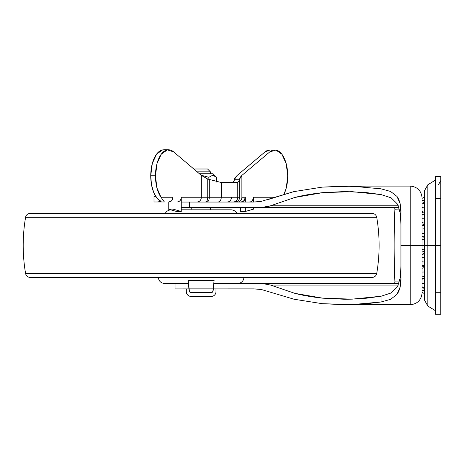 <?xml version="1.0" encoding="UTF-8"?>
<svg xmlns="http://www.w3.org/2000/svg" width="464" height="464" viewBox="0 0 464 464"><rect width="100%" height="100%" fill="white"/><g stroke="black" fill="none" stroke-linecap="round" stroke-linejoin="round"><path stroke-width="0.7" d="M210.412 171.848L197.165 171.848L210.412 171.848L207.565 169L194.747 169L207.565 169L210.412 171.848L210.412 173.745L210.412 171.848M213.028 173.745L199.404 173.745L213.028 173.745L216.578 177.294L213.028 173.745M201.15 175.23L208.864 177.294L212.709 175.23L216.578 177.294L212.738 175.23L216.578 177.294L216.578 182.016L216.578 177.294L212.738 175.23L208.864 177.294L208.864 179.51L208.864 177.294L201.156 175.23M188.906 288.915L175.056 288.904L188.906 288.915L186.325 288.921L186.325 291.676A4.744 4.744 0 0 0 191.069 296.421L211.236 296.421A4.744 4.744 0 0 0 215.986 291.676L215.986 288.921L213.405 288.921L255.397 288.915L213.405 288.915M191.899 207.53L181.262 207.524L191.899 207.53L191.899 209.815L191.661 207.518L210.644 207.518L210.412 209.815L210.412 207.518L399.028 207.512L393.478 207.524L394.876 208.359L395.079 209.252M215.986 288.921L215.986 291.676A4.744 4.744 0 0 1 211.236 296.421L191.069 296.421A4.744 4.744 0 0 1 186.325 291.676L186.325 288.921M212.738 175.23L208.864 177.294M422.054 223.839L422.054 225.382L422.054 223.839L423.8 224.611L422.054 225.237M422.054 236.541L422.054 239.824L422.054 236.541M376.171 188.129L381.072 188.836L390.56 191.452L396.958 196.4L400.142 203.795L400.937 213.104L400.937 245.404L422.037 245.404L422.037 197.322L422.037 293.492L422.037 245.404L410.193 245.404L410.193 289.06M188.628 288.898L175.056 288.904L175.056 283.446L179 283.44L188.454 283.44L175.056 283.446L175.056 288.904L188.906 288.898M394.928 208.475A152.766 26.529 -90 0 0 394.139 245.404A152.766 26.529 90 0 1 394.922 208.562M422.037 293.492C421.057 300.359 417.107 304.106 410.193 304.726L410.193 245.404L400.937 245.404L400.937 277.71L400.142 287.013L396.958 294.42L390.537 299.367L381.072 301.977L381.072 296.229L391.181 292.958L397.578 286.624L400.357 277.344L400.937 266.04L400.357 277.344L397.578 286.624L391.181 292.958L381.072 296.229L366.827 298.166L356.282 298.967M352.182 299.141L344.752 299.268L322.758 298.172C312.069 297.018 302.789 295.417 294.924 293.376L270.703 285.111L398.327 285.111L270.703 285.111L294.924 293.376L322.758 298.172L352.182 299.141L381.072 296.229L381.072 301.977L366.647 303.74M410.193 201.863L410.193 245.404L410.193 186.087L345.39 186.087M261.104 201.417L253.39 202.043L189.643 202.055L253.39 202.043L261.104 201.417L293.828 191.626L322.132 187.137L344.775 186.087L366.606 187.067M355.9 304.471L344.758 304.726L322.283 303.688L294.037 299.228L261.348 289.501L253.657 288.881L213.405 288.892L253.669 288.881M189.643 202.055L181.262 202.055L189.643 202.055L189.643 207.512L181.262 207.512L189.643 207.512L189.643 202.055M394.934 282.477A152.766 26.529 90 0 1 394.139 245.404A152.766 26.529 -90 0 0 394.928 282.356M394.992 282.315L394.992 281.08L399.666 281.068L394.992 281.08L394.992 282.315M395.015 209.803L399.701 209.89L394.992 209.896L394.876 208.359L393.478 207.524L210.412 207.53M268.615 199.381L293.828 191.626L322.132 187.137L351.816 186.192L381.072 188.836L381.072 194.584L352.106 191.667L322.613 192.659L294.727 197.484L270.489 205.801L398.373 205.801L270.489 205.801L294.727 197.484C302.609 195.431 311.901 193.819 322.613 192.659L344.775 191.545L366.792 192.641L381.072 194.584L391.187 197.855L397.573 204.183L400.357 213.452L400.937 224.767L400.357 213.452L397.573 204.183L391.187 197.855L381.072 194.584L381.072 188.836L390.56 191.452L396.958 196.4C399.823 200.436 401.151 206.004 400.937 213.104L400.937 277.71C401.151 284.809 399.823 290.377 396.958 294.42L390.537 299.367L381.072 301.977L351.892 304.622L322.283 303.688L294.037 299.228L261.348 289.501M266.614 283.858L261.887 283.423L398.982 283.423L213.858 283.434L261.899 283.423L270.686 285.099M399.023 207.495L189.643 207.512L399.023 207.495M192.386 207.518L209.925 207.524M270.489 205.801L261.655 207.495L266.394 207.06L270.489 205.801M394.354 283.197L393.478 283.452L394.876 282.617M422.054 250.989L422.054 254.272L422.054 250.989M422.054 265.431L422.054 266.974L422.054 265.431M422.037 245.404L422.037 293.492L422.037 245.404L424.427 245.404L422.037 245.404M234.221 180.734L232.835 182.514L234.221 180.734L234.216 179.719L234.204 181.012L234.216 179.719L239.673 179.719L239.662 179.063L239.673 179.719L237.765 182.514L237.765 197.241L231.461 197.241A4.744 4.112 90 0 1 227.354 201.985L233.166 201.985A4.744 4.599 -90 0 0 237.765 197.241L237.765 182.514L221.264 182.514L221.264 197.241L239.679 197.241L239.673 179.719L239.673 197.241A4.744 4.744 90 0 1 234.929 201.985L227.354 201.985A4.744 4.112 -90 0 0 231.461 197.241L221.264 197.241L221.264 182.514L207.744 179.04L207.744 197.241L209.287 197.241L209.287 179.69L209.287 197.241L221.264 197.241A4.744 3.318 90 0 1 217.941 201.985A4.744 3.318 -90 0 0 221.264 197.241L209.287 197.241A4.744 2.395 90 0 1 206.892 201.985A4.744 2.395 -90 0 0 209.287 197.241L201.318 197.241L201.318 175.375L207.744 179.04L207.744 197.241A4.744 2.274 90 0 1 205.471 201.985A4.744 2.274 -90 0 0 207.744 197.241L181.262 197.241L181.262 211.474L172.962 209.102L172.962 197.241L161.008 197.241L156.942 187.966L155.463 175.995L157.035 163.461L161.327 154.094L167.33 149.895L173.606 151.856L201.318 175.375L201.318 197.241A4.744 4.112 90 0 1 197.212 201.985A4.744 4.112 -90 0 0 201.318 197.241L181.262 197.241A4.744 4.112 90 0 1 177.155 201.985M155.811 196.527L154.007 196.527L154.007 201.985L157.203 201.985L154.216 201.985M181.262 197.241L181.262 211.474L176.54 211.474L181.262 211.474L172.962 209.102L168.235 209.102L176.54 211.474L168.235 209.102L168.235 201.985L168.235 209.102L172.962 209.102L172.962 197.241A4.744 4.112 -90 0 1 168.85 201.985L171.755 200.593L172.962 197.241L161.008 197.241L164.401 201.985L157.203 201.985L161.112 201.434L157.203 201.985L164.401 201.985L161.008 197.241A26.1 13.05 -90 0 1 155.463 175.995L150.736 175.775L155.463 175.775L150.736 175.995L151.502 184.695L153.677 192.386L157.006 198.186L161.112 201.434A26.1 13.05 90 0 1 150.736 175.995L155.463 175.775A26.1 13.05 -90 0 1 168.078 149.802A26.1 13.05 -90 0 1 173.606 151.856L201.318 175.375L207.744 179.04L221.264 182.514L237.765 182.514L239.673 179.719L234.216 179.719L234.651 178.35L237.156 175.421L234.216 179.719M255.722 201.985L253.634 201.985L255.722 201.985M229.947 201.985L240.601 201.985M234.912 201.985L237.771 201.985A4.744 4.112 -90 0 0 241.877 197.241L241.877 175.421L241.877 197.241L245.328 197.241A4.744 4.112 -90 0 1 241.216 201.985L244.122 200.593L245.328 197.241L245.328 202.043L245.328 197.241L241.877 197.241A4.744 4.112 90 0 1 237.771 201.985L234.917 201.985A4.744 4.744 -90 0 0 239.673 197.241L237.765 197.241A4.744 4.599 90 0 1 233.166 201.985L234.929 201.985C237.812 201.701 239.395 200.117 239.679 197.241L239.679 179.597M155.8 196.527L154.007 196.527M284.061 194.097A26.019 13.009 -90 0 0 287.738 176.024L286.271 187.972L284.049 194.138M239.662 179.063L241.877 175.421L269.677 151.983L275.935 150.052L281.909 154.268L286.184 163.624L287.738 175.902A26.019 13.009 -90 0 0 275.158 149.953A26.019 13.009 -90 0 0 269.677 151.983L264.95 151.983L237.156 175.421L264.95 151.983L269.677 151.983L241.877 175.421L240.172 177.312L239.656 178.918M249.522 201.985A4.744 4.112 90 0 0 253.634 197.241L274.311 197.241L253.634 197.241L253.634 202.043L253.634 197.241L252.428 200.593M253.634 207.53L253.634 209.102L245.328 211.474L245.328 207.53L245.328 211.474L253.634 209.102L253.634 207.53M164.065 149.785L162.603 149.895L156.606 154.094L152.308 163.461L150.736 175.775A26.1 13.05 90 0 1 163.351 149.802M270.21 149.942L264.95 151.983A26.019 13.009 90 0 1 270.437 149.953M240.601 211.474L240.601 207.53L240.601 211.474L245.328 211.474L240.601 211.474M422.037 236.193L424.427 237.063L422.037 236.193M424.427 233.705L422.037 233.317L424.427 233.705M422.037 222.523L424.427 223.23L422.037 222.523M424.427 218.822L422.037 218.741L424.427 218.822M422.037 211.613L423.58 211.973L422.037 211.613M424.427 207.147L422.037 207.391L424.427 207.147M424.427 200.088L422.037 200.616L424.427 200.088M422.037 279.195L423.58 278.841L422.037 279.195M424.427 279.021L422.037 278.104L424.427 279.021M422.037 268.285L424.427 267.577L422.037 268.285M424.427 265.733L422.037 264.898L424.427 265.733M422.037 254.614L424.427 253.75L422.037 254.614M422.037 250.978L424.427 251.9L422.037 250.978M424.427 249.997L422.037 249.342L424.427 249.997M422.037 239.836L424.427 238.914L422.037 239.836M422.037 229.054L424.427 228.74L422.037 229.054M424.427 225.075L422.037 225.91L424.427 225.075M422.037 214.675L424.427 214.084L422.037 214.675M424.427 211.787L422.037 212.709L424.427 211.787M422.037 204.003L424.427 203.209L422.037 204.003M422.037 198.325L424.427 197.42L422.037 198.325M422.037 292.482L424.427 293.393L422.037 292.482M424.427 290.725L422.037 290.191L424.427 290.725M422.037 286.804L424.427 287.605L422.037 286.804M424.427 283.661L422.037 283.423L424.427 283.661M422.037 276.132L424.427 276.73L422.037 276.132M424.427 271.985L422.037 272.066L424.427 271.985M422.037 261.754L424.427 262.073L422.037 261.754M424.427 257.108L422.037 257.497L424.427 257.108M427.843 245.404L427.843 306.054L427.843 245.404L424.427 245.404L427.843 245.404L427.843 306.054L427.843 184.753L427.843 245.404L435.342 245.404L427.843 245.404L427.843 184.753L427.843 245.404M440.8 292.285L435.342 292.285L435.342 245.404L440.8 245.404L440.8 292.285L440.8 245.404L435.342 245.404L435.342 176.598L435.342 198.528L440.8 198.528L440.8 245.404L440.8 176.598L435.342 176.598L440.8 176.598L440.8 198.528L435.342 198.528L435.342 314.215L435.342 292.285L440.8 292.285L440.8 314.215L435.342 314.215L440.8 314.215L440.8 292.285M435.342 180.154L427.843 184.753L424.427 190.832L424.427 299.976L427.843 306.054L435.342 310.654M213.863 283.371L237.933 283.371A5.933 5.933 0 0 0 243.861 277.437A5.933 5.933 0 0 1 237.933 283.371L213.863 283.371M158.444 277.437A5.933 5.933 0 0 0 164.378 283.371L188.448 283.371L164.378 283.371A5.933 5.933 0 0 1 158.444 277.437M192.415 292.384L190.321 292.384L189.428 291.404L188.204 280.401L214.107 280.401L188.204 280.401L188.9 288.869A4.744 1.467 90 0 0 190.321 292.384L211.99 292.384A4.744 1.467 -90 0 0 213.405 288.869L188.9 288.869L213.405 288.869L214.107 280.401L212.883 291.404L211.99 292.384L209.89 292.384M318.606 213.376L83.706 213.376L318.606 213.376M237.075 213.376A7.117 7.117 0 0 0 230.915 209.815L181.262 209.815L230.915 209.815A7.117 7.117 0 0 1 237.075 213.376M170.81 209.838A7.117 7.117 0 0 0 165.23 213.376A7.117 7.117 0 0 1 170.81 209.838M30.27 277.437L372.041 277.437A4.744 4.744 0 0 0 376.716 273.493L25.59 273.493A4.744 4.744 0 0 0 30.27 277.437A4.744 4.744 0 0 1 25.59 273.493L376.716 273.493A166.089 166.089 0 0 0 376.716 217.314L25.59 217.314A166.089 166.089 0 0 0 25.59 273.493A166.089 166.089 0 0 1 25.59 217.314L376.716 217.314A4.744 4.744 0 0 0 372.041 213.376L30.27 213.376A4.744 4.744 0 0 0 25.59 217.314A4.744 4.744 0 0 1 30.27 213.376L372.041 213.376A4.744 4.744 0 0 1 376.716 217.314A166.089 166.089 0 0 1 376.716 273.493A4.744 4.744 0 0 1 372.041 277.437M368.758 277.437L33.553 277.437M190.321 292.384L211.99 292.384M344.752 299.268L345.471 299.268M345.396 304.726L410.193 304.726M410.193 186.087C417.107 186.708 421.057 190.449 422.037 197.322M345.465 191.545L344.775 191.545M234.198 181.07L234.198 180.049M274.729 149.942L270.002 149.942M168.513 149.785L163.786 149.785M422.037 266.986L423.8 266.203L422.054 265.576M424.427 279.05L422.037 278.122M424.427 266.342L422.037 265.42M424.427 253.356L422.037 254.278M424.427 237.452L422.037 236.53M423.8 224.611L422.037 223.828M424.427 202.339L422.037 203.261M424.427 197.322L422.037 198.244L424.427 197.322M423.8 266.203L422.054 266.974M424.427 293.492L422.037 292.569L424.427 293.492M424.427 288.475L422.037 287.552M424.427 224.466L422.037 225.388M424.427 211.764L422.037 212.686M435.342 314.215L440.8 314.215M438.532 184.602L440.8 180.554"/></g></svg>
